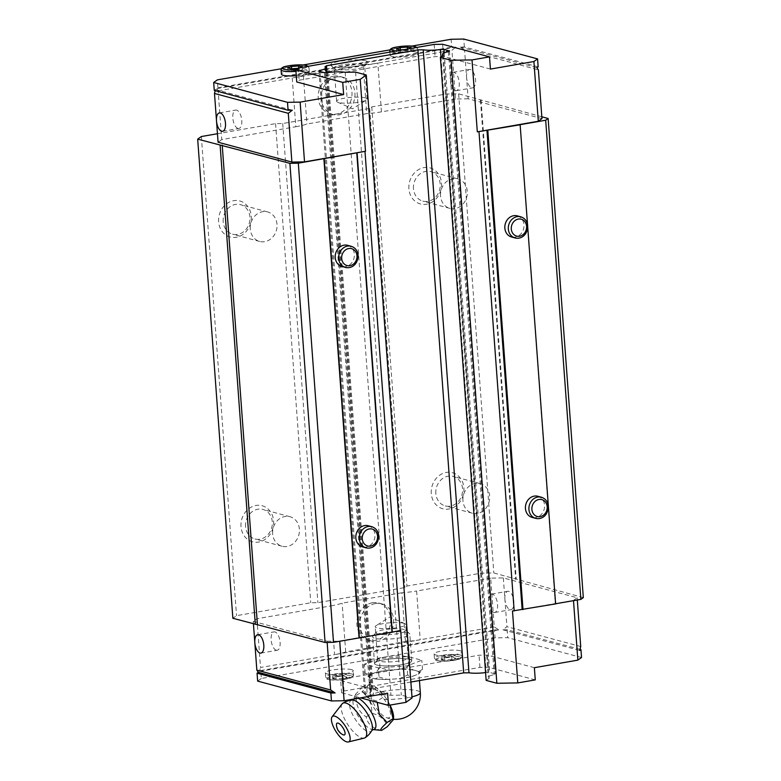 <?xml version="1.0" encoding="UTF-8"?>
<svg xmlns="http://www.w3.org/2000/svg" width="781" height="781" viewBox="0 0 781 781"><rect width="100%" height="100%" fill="white"/><g stroke="black" fill="none" stroke-linecap="round" stroke-linejoin="round"><path stroke-width="0.59" stroke-dasharray="3.9 2.93" d="M381.626 730.381C372.566 728.448 367.431 723.938 366.211 716.86C358.948 712.204 355.638 705.067 356.302 695.451L355.511 694.377L361.808 687.563C362.999 694.602 368.144 699.112 377.233 701.084L382.856 697.433C381.196 690.736 376.061 686.235 367.431 683.912C369.052 684.293 367.216 686.929 361.925 691.81C368.652 696.711 371.961 703.847 371.834 713.219C380.357 715.455 385.502 719.965 387.249 726.74M390.022 705.106A21.429 7.683 -123 0 0 371.961 685.23L367.431 683.912L361.808 687.563M371.961 685.23A21.429 7.683 -123 0 0 371.805 685.191A21.429 7.683 -123 0 0 373.894 707.752A21.429 7.683 -123 0 0 393.487 718.442M370.819 695.812A16.001 5.731 -123 0 0 386.126 717.544A16.001 5.731 -123 0 0 390.48 713.404A16.001 5.731 -123 0 0 384.301 699.434C374.821 686.509 370.204 684.332 370.458 692.903L370.819 695.812A24.885 4.627 -4.2 0 1 383.559 691.283A24.885 4.627 -4.2 0 1 417.269 690.726A24.885 4.627 -4.2 0 1 420.334 692.679M378.98 676.981L387.405 679.47L399.657 678.65L407.633 675.057L412.104 676.483L418.45 674.081L422.472 669.424L418.743 671.406L412.837 669.815L408.658 665.715L400.682 669.297L394.561 669.707A24.885 4.627 -4.2 0 0 372.81 673.486A24.885 4.627 -4.2 0 0 369.228 676.209A24.885 4.627 -4.2 0 0 372.303 678.162A24.885 4.627 -4.2 0 0 393.526 679.06A24.885 4.627 -4.2 0 0 415.277 675.282A24.885 4.627 -4.2 0 0 418.86 672.568A24.885 4.627 -4.2 0 0 415.795 670.606A24.885 4.627 -4.2 0 0 394.561 669.707L388.44 670.127L380.005 667.628L375.983 672.285L369.638 674.696L365.166 673.261L369.345 677.371L375.251 678.953L378.98 676.981L378.307 667.833L406.96 665.91L421.799 660.277L407.994 656.557L379.341 658.481L364.502 664.114L378.307 667.833M409.459 659.359A18.666 3.466 -4.2 0 0 388.391 659.164A18.666 3.466 -4.2 0 0 374.538 663.557A18.666 3.466 -4.2 0 0 393.399 665.656A18.666 3.466 -4.2 0 0 411.763 660.824A18.666 3.466 -4.2 0 0 409.459 659.359A18.666 3.466 -4.2 0 0 390.129 658.979A18.666 3.466 -4.2 0 0 374.821 662.884A18.666 3.466 -4.2 0 0 393.399 665.656A18.666 3.466 -4.2 0 0 411.382 660.199A18.666 3.466 -4.2 0 0 409.459 659.359M407.497 632.62A18.666 3.466 -4.2 0 0 388.167 632.239A18.666 3.466 -4.2 0 0 372.859 636.144A18.666 3.466 -4.2 0 0 372.576 636.818A18.666 3.466 -4.2 0 0 391.437 638.917A18.666 3.466 -4.2 0 0 409.8 634.084A18.666 3.466 -4.2 0 0 409.41 633.459A18.666 3.466 -4.2 0 0 407.497 632.62M403.884 629.466A14.849 2.763 -4.2 0 0 388.508 629.154A14.849 2.763 -4.2 0 0 376.335 632.259A14.849 2.763 -4.2 0 0 391.115 634.465A14.849 2.763 -4.2 0 0 405.407 630.13A14.849 2.763 -4.2 0 0 403.884 629.466M368.583 676.776L369.345 677.371A25.627 4.764 -4.2 0 1 369.013 677.127L368.583 676.776M365.166 673.261L364.502 664.114M380.005 667.628L379.341 658.481M408.658 665.715L407.994 656.557M422.472 669.424L421.799 660.277M407.633 675.057L406.96 665.91M375.251 678.953A25.627 4.764 -4.2 0 0 387.405 679.47M418.45 674.081A25.627 4.764 -4.2 0 0 419.212 673.447A25.627 4.764 -4.2 0 0 418.743 671.406M412.837 669.815A25.627 4.764 -4.2 0 0 400.682 669.297M388.44 670.127A25.627 4.764 -4.2 0 0 375.983 672.285M369.638 674.696A25.627 4.764 -4.2 0 0 369.013 677.127M399.657 678.65A25.627 4.764 -4.2 0 0 412.104 676.483M356.302 695.451L361.925 691.81M366.211 716.86L371.834 713.219M336.465 724.631A6.951 2.489 -123 0 0 337.441 728.136A6.951 2.489 -123 0 0 343.035 734.765M342.068 703.925A20.531 7.361 -123 0 0 347.74 724.514A20.531 7.361 -123 0 0 364.229 738.104M256.929 618.737L260.512 667.501L334.58 654.634L330.998 605.871L256.929 618.737L253.259 621.354L253.435 623.814M580.01 649.333L507.142 629.74L507.718 637.667L495.086 637.872L261.313 678.474L260.727 670.547L259.507 671.426L260.512 667.501M261.313 678.474L257.642 681.1M253.259 621.354L327.063 641.211L327.161 642.441M327.063 641.211L339.725 641.26M215.205 90.664L215.488 89.532L214.267 90.411M218.163 90.84L292.231 77.973L295.814 126.737L221.745 139.604L218.163 90.84L216.718 88.663L217.938 87.784L217.352 79.867M221.745 139.604L218.075 142.22M507.142 629.74L502.925 629.808L506.918 626.694L580.722 646.541M512.492 610.986L573.479 600.394L577.149 597.768L503.335 577.92L490.693 578.135L494.275 626.899L498.717 629.876L494.5 629.945L495.086 637.872M503.335 577.92L506.918 626.694M577.149 597.768L577.305 599.993M581.533 657.514L507.718 637.667M504.907 599.261A9.333 4.305 80.1 0 1 507.787 591.276A9.333 4.305 80.1 0 1 513.634 599.73A9.333 4.305 80.1 0 1 510.989 609.658A9.333 4.305 80.1 0 1 510.061 609.61A9.333 4.305 80.1 0 1 504.907 599.261M538.158 66.824L464.344 46.977L460.136 47.045L464.568 50.023L538.382 69.87M541.955 118.634L468.151 98.787L464.568 50.023M468.151 98.787L455.508 99.002L451.926 50.228L455.919 47.114L451.701 47.182L451.125 39.265M464.344 46.977L463.768 39.05M466.579 77.456A9.333 4.305 80.1 0 1 469.469 69.47A9.333 4.305 80.1 0 1 475.317 77.924A9.333 4.305 80.1 0 1 472.661 87.853A9.333 4.305 80.1 0 1 471.744 87.804A9.333 4.305 80.1 0 1 466.579 77.456M295.814 126.737A31.103 5.779 -4.2 0 0 306.933 124.013L366.728 113.626L363.155 64.862A31.103 5.779 -4.2 0 0 377.858 63.095L451.926 50.228M455.508 99.002L381.44 111.868A31.103 5.779 -4.2 0 1 366.728 113.626M217.938 87.784L451.701 47.182M281.345 68.748L303.018 64.989M390.07 49.867L411.743 46.099M260.727 670.547L494.5 629.945M490.693 578.135L416.624 591.002L420.207 639.766L334.58 654.634A31.103 5.779 -4.2 0 0 345.7 651.91L405.495 641.523A31.103 5.779 -4.2 0 0 420.207 639.766L494.275 626.899M332.599 678.054L336.045 678.982L343.21 678.504L346.92 677.098L343.464 676.17L336.308 676.649L332.599 678.054L332.384 675.155L335.83 676.092L336.045 678.982M441.324 659.174L444.779 660.101L451.935 659.623L455.645 658.207L452.199 657.28L445.033 657.758L441.324 659.174L441.109 656.274L444.565 657.202L444.779 660.101M405.495 641.523L401.922 592.759A31.103 5.779 -4.2 0 0 416.624 591.002M401.922 592.759L342.117 603.147A31.103 5.779 -4.2 0 1 330.998 605.871M339.706 640.996L400.692 630.404M583.319 597.621L493.817 572.961L481.184 573.166L406.969 586.053L404.89 587.546L317.906 602.649L310.75 602.766L236.536 615.662L232.865 618.279M541.829 116.799L458.632 93.827L445.99 94.032L371.785 106.919L369.706 108.413L282.722 123.515L275.566 123.632L217.45 133.727M486.153 680.388L489.17 678.23A15.425 2.87 -4.2 0 1 488.262 677.361A15.425 2.87 -4.2 0 1 494.207 674.628L495.203 673.915L489.726 672.441L486.182 672.5A15.425 2.87 -4.2 0 1 485.577 672.587M410.874 682.047L372.244 688.764L370.711 689.857A15.425 2.87 -4.2 0 1 371.59 690.707A15.425 2.87 -4.2 0 1 365.713 693.43L364.688 694.163L370.165 695.637L373.601 695.578A15.425 2.87 -4.2 0 1 390.949 695.285L401.336 695.119L412.046 697.999M535.268 679.88L488.369 667.267L479.944 667.404L344.03 691.009L341.58 692.767L360.588 697.872M201.352 136.529L236.536 615.662M347.633 245.332A10.944 9.489 -74.9 0 1 353.959 258.365A10.944 9.489 -74.9 0 1 341.951 266.458M368.222 525.74A10.944 9.489 -74.9 0 1 374.548 538.773A10.944 9.489 -74.9 0 1 362.54 546.876M517.247 215.868A10.944 9.489 -74.9 0 1 523.573 228.901A10.944 9.489 -74.9 0 1 511.565 237.004M537.845 496.277A10.944 9.489 -74.9 0 1 544.162 509.31A10.944 9.489 -74.9 0 1 532.164 517.413M520.136 124.677L555.32 603.811M480.452 100.29L515.636 579.424M481.067 99.851L516.251 578.985M458.632 93.827L493.817 572.961M445.99 94.032L481.184 573.166M431.288 493.553A18.666 16.186 -74.9 0 1 454.591 473.462A18.666 16.186 -74.9 0 1 456.914 505.141A18.666 16.186 -74.9 0 1 431.288 493.553M408.902 188.758A18.666 16.186 -74.9 0 1 432.205 168.676A18.666 16.186 -74.9 0 1 434.529 200.346A18.666 16.186 -74.9 0 1 408.902 188.758M371.785 106.919L406.969 586.053M369.706 108.413L404.89 587.546M282.722 123.515L317.906 602.649M275.566 123.632L310.75 602.766M218.631 221.804A18.666 16.186 -74.9 0 1 241.925 201.723A18.666 16.186 -74.9 0 1 244.258 233.392A18.666 16.186 -74.9 0 1 218.631 221.804M241.007 526.599A18.666 16.186 -74.9 0 1 264.31 506.518A18.666 16.186 -74.9 0 1 266.633 538.187A18.666 16.186 -74.9 0 1 241.007 526.599M272.657 533.813A15.298 13.267 -74.9 0 1 289.995 516.719A15.298 13.267 -74.9 0 1 298.84 534.936A15.298 13.267 -74.9 0 1 282.058 546.261A15.298 13.267 -74.9 0 1 272.657 533.813M245.576 526.521A15.298 13.267 -74.9 0 1 262.914 509.437A15.298 13.267 -74.9 0 1 271.749 527.644A15.298 13.267 -74.9 0 1 254.967 538.968A15.298 13.267 -74.9 0 1 245.576 526.521M250.281 229.018A15.298 13.267 -74.9 0 1 267.619 211.924A15.298 13.267 -74.9 0 1 276.454 230.141A15.298 13.267 -74.9 0 1 259.673 241.466A15.298 13.267 -74.9 0 1 250.281 229.018M223.19 221.736A15.298 13.267 -74.9 0 1 240.528 204.642A15.298 13.267 -74.9 0 1 249.364 222.858A15.298 13.267 -74.9 0 1 232.582 234.183A15.298 13.267 -74.9 0 1 223.19 221.736M440.552 195.972A15.298 13.267 -74.9 0 1 457.891 178.878A15.298 13.267 -74.9 0 1 466.726 197.095A15.298 13.267 -74.9 0 1 449.954 208.42A15.298 13.267 -74.9 0 1 440.552 195.972M413.471 188.68A15.298 13.267 -74.9 0 1 430.8 171.595A15.298 13.267 -74.9 0 1 439.644 189.803A15.298 13.267 -74.9 0 1 422.863 201.127A15.298 13.267 -74.9 0 1 413.471 188.68M462.938 500.758A15.298 13.267 -74.9 0 1 480.276 483.673A15.298 13.267 -74.9 0 1 489.111 501.88A15.298 13.267 -74.9 0 1 472.329 513.205A15.298 13.267 -74.9 0 1 462.938 500.758M435.847 493.475A15.298 13.267 -74.9 0 1 453.185 476.381A15.298 13.267 -74.9 0 1 462.02 494.598A15.298 13.267 -74.9 0 1 445.248 505.922A15.298 13.267 -74.9 0 1 435.847 493.475M333.702 76.206A19.281 16.723 -74.9 0 1 340.096 76.479A19.281 16.723 -74.9 0 1 351.245 99.451A19.281 16.723 -74.9 0 1 330.08 113.733A19.281 16.723 -74.9 0 1 318.277 94.384A19.281 16.723 -74.9 0 1 333.702 76.206M363.155 64.862L303.35 75.249L306.933 124.013M381.44 111.868L377.858 63.095L292.231 77.973A31.103 5.779 -4.2 0 0 303.35 75.249M372.371 602.766A19.281 16.723 -74.9 0 1 378.765 603.039A19.281 16.723 -74.9 0 1 389.914 626.011A19.281 16.723 -74.9 0 1 368.749 640.283A19.281 16.723 -74.9 0 1 356.946 620.944A19.281 16.723 -74.9 0 1 372.371 602.766M345.7 651.91L342.117 603.147M375.358 603.576A19.281 16.723 -74.9 0 1 381.753 603.85A19.281 16.723 -74.9 0 1 392.902 626.811A19.281 16.723 -74.9 0 1 371.736 641.094A19.281 16.723 -74.9 0 1 359.943 621.744A19.281 16.723 -74.9 0 1 375.358 603.576M336.689 77.016A19.281 16.723 -74.9 0 1 343.084 77.29A19.281 16.723 -74.9 0 1 354.232 100.251A19.281 16.723 -74.9 0 1 333.077 114.534A19.281 16.723 -74.9 0 1 321.274 95.184A19.281 16.723 -74.9 0 1 336.689 77.016M365.498 60.752A18.666 3.466 -4.2 0 0 342.752 60.772A18.666 3.466 -4.2 0 0 330.959 65.575A18.666 3.466 -4.2 0 0 349.449 67.039A18.666 3.466 -4.2 0 0 367.509 62.9A18.666 3.466 -4.2 0 0 365.498 60.752M296.272 75.708A13.999 2.607 -4.2 0 0 309.335 72.145A13.999 2.607 -4.2 0 0 307.607 71.051A13.999 2.607 -4.2 0 0 291.811 70.905A13.999 2.607 -4.2 0 0 281.414 74.195M416.332 52.161A13.999 2.607 -4.2 0 0 400.536 52.015A13.999 2.607 -4.2 0 0 390.139 55.314A13.999 2.607 -4.2 0 0 404.294 56.886A13.999 2.607 -4.2 0 0 418.06 53.264A13.999 2.607 -4.2 0 0 416.332 52.161M490.409 69.079L443.51 56.466L435.085 56.603L299.172 80.209L296.731 81.956M351.567 669.659A13.999 2.607 -4.2 0 0 335.762 669.512A13.999 2.607 -4.2 0 0 325.374 672.812A13.999 2.607 -4.2 0 0 339.52 674.384A13.999 2.607 -4.2 0 0 353.295 670.762A13.999 2.607 -4.2 0 0 351.567 669.659M460.292 650.778A13.999 2.607 -4.2 0 0 444.496 650.632A13.999 2.607 -4.2 0 0 434.099 653.922A13.999 2.607 -4.2 0 0 448.255 655.493A13.999 2.607 -4.2 0 0 462.02 651.871A13.999 2.607 -4.2 0 0 460.292 650.778M534.37 667.687L487.471 655.074L479.046 655.22L343.132 678.826L340.692 680.573L387.591 693.186M341.58 692.767L340.692 680.573M488.369 667.267L487.471 655.074M479.944 667.404L479.046 655.22M344.03 691.009L343.132 678.826M442.622 44.273L443.51 56.466M434.197 44.41L435.085 56.603M298.283 68.015L299.172 80.209M443.423 55.236L489.17 678.23M448.45 51.634L494.207 674.628M449.456 50.921L495.203 673.915M444.233 52.883L489.726 672.441M440.982 56.974L486.182 672.5M326.995 72.594L372.244 688.764M324.964 66.854L370.711 689.857M320.044 71.462L365.713 693.43M318.941 71.169L364.688 694.163M324.408 72.643L370.165 695.637M327.854 72.584L373.601 695.578M345.192 72.291L390.949 695.285M355.589 72.125L401.336 695.119M404.207 49.623L408.639 48.852M297.815 68.347L299.914 67.732M400.175 52.796L407.34 52.317L411.05 50.911L407.604 49.984L400.438 50.462L396.728 51.868L400.175 52.796L399.97 49.906M396.728 51.868L396.514 48.978M407.34 52.317L407.126 49.428M411.05 50.911L410.835 48.012M407.604 49.984L407.526 49.047M400.438 50.462L400.389 49.877M291.45 71.686L298.615 71.208L302.325 69.792L298.869 68.865L291.704 69.343L287.994 70.759L291.45 71.686L291.235 68.787M287.994 70.759L287.789 67.859M298.615 71.208L298.401 68.308M302.325 69.792L302.11 66.902M298.869 68.865L298.801 67.927M291.704 69.343L291.664 68.757M444.565 657.202L451.73 656.723L451.935 659.623M451.73 656.723L455.44 655.318L455.645 658.207M455.44 655.318L451.984 654.39L452.199 657.28M451.984 654.39L444.819 654.868L445.033 657.758M444.819 654.868L441.109 656.274M335.83 676.092L342.996 675.604L343.21 678.504M342.996 675.604L346.705 674.198L346.92 677.098M346.705 674.198L343.259 673.271L343.464 676.17M343.259 673.271L336.094 673.749L336.308 676.649M336.094 673.749L332.384 675.155M259.507 671.426L498.717 629.876M216.718 88.663L455.919 47.114M460.136 47.045L536.928 67.693M502.925 629.808L579.727 650.456M215.488 89.532L292.289 110.189M365.244 97.84A15.298 2.841 -4.2 0 0 347.984 97.674A15.298 2.841 -4.2 0 0 336.621 101.276A15.298 2.841 -4.2 0 0 337.538 102.145A15.298 2.841 -4.2 0 0 352.085 102.994A15.298 2.841 -4.2 0 0 366.357 100.027A15.298 2.841 -4.2 0 0 367.129 99.041A15.298 2.841 -4.2 0 0 365.244 97.84M362.794 64.559A15.298 2.841 -4.2 0 0 345.534 64.403A15.298 2.841 -4.2 0 0 334.18 68.006A15.298 2.841 -4.2 0 0 334.493 68.523A15.298 2.841 -4.2 0 0 349.644 69.724A15.298 2.841 -4.2 0 0 364.454 66.317A15.298 2.841 -4.2 0 0 364.688 65.76A15.298 2.841 -4.2 0 0 362.794 64.559M406.276 656.577A15.298 2.841 -4.2 0 0 390.432 656.255A15.298 2.841 -4.2 0 0 377.887 659.457A15.298 2.841 -4.2 0 0 377.653 660.013A15.298 2.841 -4.2 0 0 393.116 661.732A15.298 2.841 -4.2 0 0 408.16 657.778A15.298 2.841 -4.2 0 0 407.848 657.26A15.298 2.841 -4.2 0 0 406.276 656.577M403.826 623.297A15.298 2.841 -4.2 0 0 389.075 622.877A15.298 2.841 -4.2 0 0 375.983 625.747A15.298 2.841 -4.2 0 0 375.212 626.743A15.298 2.841 -4.2 0 0 377.096 627.944A15.298 2.841 -4.2 0 0 394.356 628.1A15.298 2.841 -4.2 0 0 405.72 624.497A15.298 2.841 -4.2 0 0 404.802 623.628A15.298 2.841 -4.2 0 0 403.826 623.297M237.971 128.406A9.333 4.305 80.1 0 1 232.914 119.024A9.333 4.305 80.1 0 1 235.706 110.072A9.333 4.305 80.1 0 1 241.544 118.527A9.333 4.305 80.1 0 1 238.898 128.455A9.333 4.305 80.1 0 1 237.971 128.406M455.43 90.635A9.333 4.305 80.1 0 1 450.373 81.253A9.333 4.305 80.1 0 1 453.165 72.301A9.333 4.305 80.1 0 1 459.003 80.755A9.333 4.305 80.1 0 1 456.358 90.684A9.333 4.305 80.1 0 1 455.43 90.635M276.289 650.212A9.333 4.305 80.1 0 1 271.232 640.83A9.333 4.305 80.1 0 1 274.024 631.878A9.333 4.305 80.1 0 1 279.862 640.332A9.333 4.305 80.1 0 1 277.216 650.261A9.333 4.305 80.1 0 1 276.289 650.212M493.748 612.441A9.333 4.305 80.1 0 1 488.691 603.059A9.333 4.305 80.1 0 1 491.483 594.107A9.333 4.305 80.1 0 1 497.321 602.561A9.333 4.305 80.1 0 1 494.676 612.489A9.333 4.305 80.1 0 1 493.748 612.441M384.301 699.434A24.885 4.627 -4.2 0 0 411.958 696.818M352.153 700.059A18.451 6.609 -123 0 0 355.423 719.535A18.451 6.609 -123 0 0 371.873 730.469M358.147 698.292A18.48 6.629 -123 0 0 357.161 697.95A18.48 6.629 -123 0 0 353.549 699.093M355.501 694.368L353.5 699.18A18.48 6.629 -123 0 0 358.889 717.29A18.48 6.629 -123 0 0 373.22 729.6M350.698 675.672A12.516 2.323 -4.2 0 0 329.074 677.127A12.516 2.323 -4.2 0 0 339.501 679.929A12.516 2.323 -4.2 0 0 350.698 675.672M459.423 656.792A12.516 2.323 -4.2 0 0 437.809 658.237A12.516 2.323 -4.2 0 0 448.226 661.038A12.516 2.323 -4.2 0 0 459.423 656.792M391.027 51.907A13.999 2.607 -4.2 0 0 406.784 52.278A13.999 2.607 -4.2 0 0 417.737 48.92A13.999 2.607 -4.2 0 0 416.019 47.817A13.999 2.607 -4.2 0 0 400.214 47.67A13.999 2.607 -4.2 0 0 389.826 50.97M396.689 50.921A12.516 2.323 -4.2 0 0 409.693 50.111A12.516 2.323 -4.2 0 0 416.156 47.543M460.614 655.122A13.999 2.607 -4.2 0 0 444.819 654.976A13.999 2.607 -4.2 0 0 434.421 658.266A13.999 2.607 -4.2 0 0 448.567 659.838A13.999 2.607 -4.2 0 0 462.342 656.216A13.999 2.607 -4.2 0 0 460.614 655.122M295.95 71.364A13.999 2.607 -4.2 0 0 309.012 67.801A13.999 2.607 -4.2 0 0 307.284 66.707A13.999 2.607 -4.2 0 0 291.489 66.561A13.999 2.607 -4.2 0 0 281.092 69.851M296.028 69.626A12.516 2.323 -4.2 0 0 307.431 66.434M351.88 674.003A13.999 2.607 -4.2 0 0 336.084 673.857A13.999 2.607 -4.2 0 0 325.697 677.156A13.999 2.607 -4.2 0 0 339.842 678.718A13.999 2.607 -4.2 0 0 353.608 675.106A13.999 2.607 -4.2 0 0 351.88 674.003M541.331 497.214A10.944 9.489 -74.9 0 1 547.647 510.247A10.944 9.489 -74.9 0 1 535.649 518.35M520.732 216.806A10.944 9.489 -74.9 0 1 527.058 229.839A10.944 9.489 -74.9 0 1 515.05 237.941M371.707 526.677A10.944 9.489 -74.9 0 1 378.033 539.71A10.944 9.489 -74.9 0 1 366.025 547.813M351.118 246.269A10.944 9.489 -74.9 0 1 357.444 259.292A10.944 9.489 -74.9 0 1 345.436 267.395M386.126 717.544A24.885 24.885 0 0 0 393.37 719.291M419.446 680.563L418.86 672.568M370.458 692.903L369.228 676.209M411.763 660.824L409.8 634.084M374.538 663.557L372.576 636.818M376.335 632.259L372.859 636.144M405.407 630.13L409.41 633.459M419.212 673.447L420.149 672.392M289.995 516.719L262.914 509.437M282.058 546.261L254.967 538.968M267.619 211.924L240.528 204.642M259.673 241.466L232.582 234.183M457.891 178.878L430.8 171.595M449.954 208.42L422.863 201.127M480.276 483.673L453.185 476.381M472.329 513.205L445.248 505.922M381.753 603.85L378.765 603.039M371.736 641.094L368.749 640.283M343.084 77.29L340.096 76.479M333.077 114.534L330.08 113.733M442.622 55.802L488.262 677.361M326.204 72.613L371.59 690.707M418.06 53.264L417.737 48.92L416.888 47.416M390.139 55.314L389.904 52.102M434.099 653.922L434.421 658.266C437.038 660.589 431.014 660.765 448.499 661.048C467.917 657.983 459.658 658.393 462.342 656.216L462.02 651.871M309.335 72.145L309.012 67.801L308.163 66.297M325.374 672.812L325.697 677.156C328.313 679.47 322.28 679.646 339.774 679.939C359.192 676.863 350.923 677.273 353.608 675.106L353.295 670.762M337.538 102.145L352.514 108.813L366.357 100.027M367.129 99.041L364.688 65.76M336.621 101.276L334.18 68.006M364.454 66.317L367.509 62.9M334.493 68.523L330.959 65.575M377.887 659.457L374.821 662.884M407.848 657.26L411.382 660.199M408.16 657.778L405.72 624.497M377.653 660.013L375.212 626.743M404.802 623.628L389.826 616.97L375.983 625.747M222.585 131.286L238.898 128.455M219.393 112.903L235.706 110.072M456.358 90.684L472.661 87.853M453.165 72.301L469.469 69.47M260.903 653.092L277.216 650.261M257.71 634.709L274.024 631.878M494.676 612.489L510.989 609.658M491.483 594.107L507.787 591.276"/><path stroke-width="1.17" d="M377.233 702.344L379.361 714.332L387.142 722.493C381.372 727.667 379.537 730.294 381.626 730.381L387.249 726.74L393.302 719.701L390.051 705.614M393.312 719.701L393.487 718.442A21.429 7.683 -123 0 0 390.022 705.106M381.626 730.381L373.22 729.6A18.48 6.629 -123 0 0 373.045 715.474A18.48 6.629 -123 0 0 358.147 698.292M387.142 722.493L392.765 718.842M338.046 723.108A6.951 2.489 -123 0 0 336.465 724.631A11.324 11.324 0 0 0 343.035 734.765A6.951 2.489 -123 0 0 344.304 730.333A6.951 2.489 -123 0 0 338.046 723.108M334.834 716.187A15.083 5.408 -123 0 0 332.081 716.841A15.083 5.408 -123 0 0 336.25 731.973A15.083 5.408 -123 0 0 348.355 741.95A15.083 5.408 -123 0 0 347.223 729.337A15.083 5.408 -123 0 0 334.834 716.187M348.355 741.95L364.229 738.104A20.531 7.361 -123 0 0 365.088 737.733A20.531 7.361 -123 0 0 362.091 719.828A20.531 7.361 -123 0 0 345.827 703.027A20.531 7.361 -123 0 0 342.752 703.29A20.531 7.361 -123 0 0 342.068 703.925L332.081 716.841M253.435 623.814L256.842 670.127L258.286 672.295L257.066 673.173L257.642 681.1L331.456 700.947L344.099 700.733L387.591 693.186L388.479 705.37L405.974 702.334L400.692 630.404L392.296 632.132M327.161 642.441L330.646 689.974L256.842 670.127M254.821 642.695A9.333 4.305 80.1 0 1 257.71 634.709A9.333 4.305 80.1 0 1 263.558 643.163A9.333 4.305 80.1 0 1 260.903 653.092A9.333 4.305 80.1 0 1 259.985 653.043A9.333 4.305 80.1 0 1 254.821 642.695M257.066 673.173L330.871 693.02L331.456 700.947M330.871 693.02L335.088 692.952L330.646 689.974M339.725 641.26L344.099 700.733M214.492 93.456L288.296 113.304L291.879 162.077L218.075 142.22L214.492 93.456L215.205 90.664M213.682 82.483L287.496 102.331L288.082 110.258L214.267 90.411L213.682 82.483L217.352 79.867L281.345 68.748M216.503 120.889A9.333 4.305 80.1 0 1 219.393 112.903A9.333 4.305 80.1 0 1 225.24 121.358A9.333 4.305 80.1 0 1 222.585 131.286A9.333 4.305 80.1 0 1 221.658 131.237A9.333 4.305 80.1 0 1 216.503 120.889M288.082 110.258L292.289 110.189L288.296 113.304M291.879 162.077L304.522 161.862L300.138 102.126L287.496 102.331M577.305 599.993L580.722 646.541L579.727 650.456L580.947 649.587L581.533 657.514L577.862 660.13L573.498 600.657M580.947 649.587L580.01 649.333M411.743 46.099L451.125 39.265L463.768 39.05L537.572 58.897L533.901 61.523L490.409 69.079L489.521 56.886L442.622 44.273L434.197 44.41L298.283 68.015L295.833 69.763L342.732 82.376L360.217 79.34L365.498 151.27L304.522 161.862M360.217 79.34L366.299 74.996L355.589 72.125L345.192 72.291A15.425 2.87 -4.2 0 0 327.854 72.584L324.408 72.643L318.941 71.169L319.966 70.436A15.425 2.87 -4.2 0 0 325.843 67.713A15.425 2.87 -4.2 0 0 324.964 66.854L326.497 65.76L417.942 49.886L423.214 49.799A15.425 2.87 -4.2 0 0 440.435 49.506L443.979 49.447L449.456 50.921L448.45 51.634A15.425 2.87 -4.2 0 0 442.515 54.367A15.425 2.87 -4.2 0 0 443.423 55.236L440.396 57.394L451.106 60.264L472.027 59.922L477.308 131.852L538.294 121.26L541.955 118.634L538.382 69.87L536.928 67.693L538.158 66.824L537.572 58.897M538.294 121.26L533.901 61.523M303.018 64.989L390.07 49.867M472.027 59.922L489.521 56.886M342.732 82.376L343.63 94.569L300.138 102.126M577.862 660.13L534.37 667.687L535.268 679.88L517.783 682.916L512.492 610.986L555.613 603.889L520.136 124.677L545.685 120.245L548.135 118.487L541.829 116.799M217.45 133.727L201.352 136.529L197.681 139.145L232.865 618.279L325.081 642.48L333.507 642.333L392.296 632.19L357.044 153.115M555.603 603.762L580.869 599.378L583.319 597.621L548.135 118.487M477.308 131.852L520.429 124.755M197.681 139.145L289.897 163.346L298.322 163.2L365.498 151.27M514.181 610.957L478.997 131.823M486.973 130.437L522.157 609.57M365.01 151.621L400.194 630.755M517.783 682.916L496.853 683.268L486.153 680.388L440.396 57.394M423.214 49.799L468.961 672.792A15.425 2.87 -4.2 0 0 485.577 672.587M468.961 672.792L463.689 672.88L410.874 682.047M366.299 74.996L412.046 697.999L405.974 702.334M360.588 697.872L388.479 705.37M220.115 145.178L255.299 624.312M222.214 145.149L257.408 624.283M289.897 163.346L325.081 642.48M298.322 163.2L333.507 642.333M323.881 158.768L359.065 637.901M324.174 158.846L359.358 637.979M345.436 267.395L341.951 266.458A10.944 9.489 -74.9 0 1 335.225 257.554A10.944 9.489 -74.9 0 1 347.633 245.332L351.118 246.269C355.033 247.509 357.347 250.359 358.059 254.811C358.215 265.374 350.542 268.869 345.436 267.395A10.944 9.489 -74.9 0 1 338.71 258.491A10.944 9.489 -74.9 0 1 351.118 246.269M366.025 547.813L362.54 546.876A10.944 9.489 -74.9 0 1 355.824 537.963A10.944 9.489 -74.9 0 1 368.222 525.74L371.707 526.677C375.622 527.927 377.936 530.768 378.648 535.219C378.805 545.782 371.131 549.277 366.025 547.813A10.944 9.489 -74.9 0 1 359.309 538.9A10.944 9.489 -74.9 0 1 371.707 526.677M515.05 237.941L511.565 237.004A10.944 9.489 -74.9 0 1 504.848 228.091A10.944 9.489 -74.9 0 1 517.247 215.868L520.732 216.806C524.647 218.055 526.96 220.896 527.673 225.348C527.829 235.911 520.156 239.406 515.05 237.941A10.944 9.489 -74.9 0 1 508.333 229.028A10.944 9.489 -74.9 0 1 520.732 216.806M535.649 518.35L532.164 517.413A10.944 9.489 -74.9 0 1 525.437 508.509A10.944 9.489 -74.9 0 1 537.845 496.277L541.331 497.214C545.236 498.463 547.549 501.304 548.262 505.756C548.418 516.319 540.755 519.814 535.649 518.35A10.944 9.489 -74.9 0 1 528.922 509.446A10.944 9.489 -74.9 0 1 541.331 497.214M545.685 120.245L580.869 599.378M295.95 71.364A13.999 2.607 -4.2 0 1 281.092 69.851L281.414 74.195A13.999 2.607 -4.2 0 0 296.272 75.708M295.833 69.763L296.731 81.956L343.63 94.569M451.106 60.264L496.853 683.268M443.979 49.447L444.233 52.883M440.435 49.506L440.982 56.974M417.942 49.886L463.689 672.88M326.497 65.76L326.995 72.594M319.966 70.436L320.044 71.462M408.639 48.852L410.835 48.012L407.389 47.085L400.223 47.563L396.514 48.978L399.97 49.906L404.207 49.623M299.914 67.732L302.11 66.902L298.654 65.975L291.498 66.453L287.789 67.859L291.235 68.787L297.815 68.347M407.526 49.047L407.389 47.085M400.389 49.877L400.223 47.563M298.801 67.927L298.654 65.975M291.664 68.757L291.498 66.453M258.286 672.295L335.088 692.952M411.958 696.818A24.885 4.627 -4.2 0 0 420.334 692.679L419.446 680.563M365.088 737.733A20.531 20.531 0 0 0 371.873 730.469A18.451 6.609 -123 0 0 367.451 713.824A18.451 6.609 -123 0 0 353.705 700.225A18.451 6.609 -123 0 0 352.153 700.059A20.531 20.531 0 0 0 342.752 703.29M356.79 153.183L391.984 632.317M487.813 130.427L522.997 609.561M389.904 52.102L389.826 50.97A13.999 2.607 -4.2 0 0 391.027 51.907M416.156 47.543A12.516 2.323 -4.2 0 0 414.613 46.596A12.516 2.323 -4.2 0 0 395.254 47.368A12.516 2.323 -4.2 0 0 396.689 50.921M307.431 66.434A12.516 2.323 -4.2 0 0 305.888 65.477A12.516 2.323 -4.2 0 0 290.503 65.516A12.516 2.323 -4.2 0 0 282.781 68.767A12.516 2.323 -4.2 0 0 296.028 69.626M531.89 509.388A8.757 7.595 -74.9 0 1 542.815 499.967A8.757 7.595 -74.9 0 1 543.908 514.825A8.757 7.595 -74.9 0 1 531.89 509.388M511.291 228.979A8.757 7.595 -74.9 0 1 522.225 219.559A8.757 7.595 -74.9 0 1 523.319 234.417A8.757 7.595 -74.9 0 1 511.291 228.979M362.267 538.851A8.757 7.595 -74.9 0 1 373.201 529.43A8.757 7.595 -74.9 0 1 374.294 544.289A8.757 7.595 -74.9 0 1 362.267 538.851M341.678 258.443A8.757 7.595 -74.9 0 1 352.612 249.022A8.757 7.595 -74.9 0 1 353.695 263.88A8.757 7.595 -74.9 0 1 341.678 258.443M393.37 719.291A24.885 24.885 0 0 0 420.334 692.679M352.153 700.059L353.5 699.18M371.873 730.469L373.22 729.6M357.112 153.056L392.296 632.19M442.515 54.367L442.622 55.802M325.843 67.713L326.204 72.613M389.826 50.97C390.158 49.447 390.754 48.637 391.593 48.539C392.257 47.182 409.01 44.81 415.111 46.616L416.888 47.416M281.092 69.851C281.433 68.337 282.019 67.527 282.868 67.43C283.532 66.073 300.285 63.7 306.377 65.506L308.163 66.297"/></g></svg>
